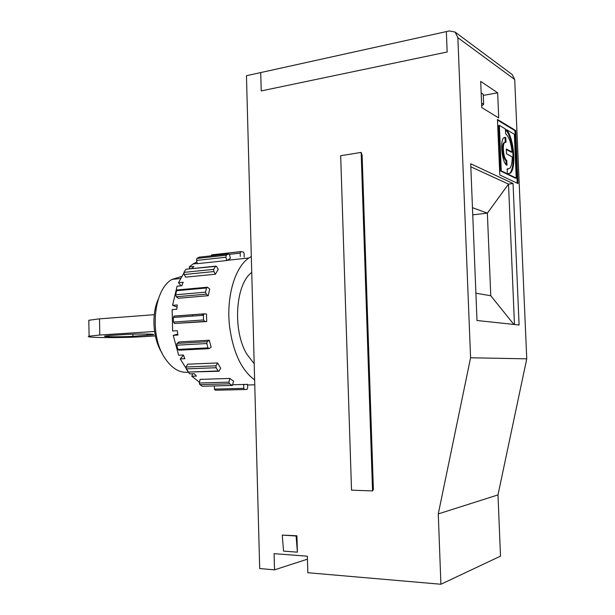 <?xml version="1.0" encoding="UTF-8"?>
<svg xmlns="http://www.w3.org/2000/svg" width="615" height="615" viewBox="0 0 615 615"><rect width="100%" height="100%" fill="white"/><g stroke="black" fill="none" stroke-linecap="round" stroke-linejoin="round"><path stroke-width="0.92" d="M296.922 535.773L296.099 536.003L297.406 552.162L296.922 535.773L282.254 535.104L296.099 536.003M192.449 316.095L192.472 315.072M497.658 92.796L480.692 81.388L481.768 107.594L498.711 117.957L497.658 92.796L483.298 95.402M254.195 363.742L246.876 354.232C232.378 330.586 235.407 284.099 251.743 272.437M244.432 384.498L246.769 384.429M183.447 355.278L180.218 358.899L189.574 373.874L194.225 373.705L196.423 376.088L191.772 376.249L199.475 382.207M177.766 334.091L173.222 335.344L178.658 355.239L183.347 355.016L184.9 358.683L180.218 358.899M206.84 343.539L207.985 347.875L209.085 348.644L211.13 347.198L209.292 340.226L207.132 341.709L206.84 343.539L176.759 345.184L177.919 349.428L207.985 347.875M351.519 490.163L372.544 490.924L373.39 489.517L362.112 155.188L361.151 152.412L340.679 155.718L351.519 490.163M204.603 321.407L206.686 321.537L206.509 314.042L204.111 313.865L203.419 315.287L203.527 319.954L204.603 321.407M204.111 313.865L174.053 316.079L173.338 317.486L173.445 322.06L174.537 323.482L204.426 321.422M174.537 323.482L206.686 321.537M516.223 178.089L515.47 178.189L506.775 173.991L507.544 173.884L516.223 178.089L514.348 134.301L506.706 129.757L505.922 129.888M507.544 173.884L510.611 173.053C516.546 166.903 513.717 137.576 506.706 130.065M481.583 103.051L483.667 104.342L481.699 105.895M512.072 152.113L506.299 148.961L506.506 153.804L512.272 156.879C512.203 162.552 511.357 166.381 509.727 168.364L507.144 168.948L507.352 173.791L501.263 170.847L499.349 125.391L505.399 128.981L505.661 133.855C508.882 136.469 511.019 142.557 512.072 152.113L511.311 152.22L506.322 149.506M110.569 335.444L124.976 334.522C136.684 333.73 157.063 333.922 153.289 334.768L132.955 336.305C121.639 337.058 101.413 336.897 104.896 336.059L110.569 335.444M155.341 335.913L142.865 336.682C121.301 338.104 82.594 337.827 89.083 336.197L99.791 335.029L154.557 331.493M505.238 142.173L505.046 137.591L504.331 137.345M505.814 137.476L503.608 137.898C499.588 141.581 502.34 163.69 506.991 165.312L506.783 160.461C503.747 159.354 501.978 144.986 504.6 142.588L506.014 142.311L505.814 137.476L505.046 137.591M446.359 31.596L449.319 30.942L455.108 32.08L457.86 37.676L470.59 357.784L438.272 513.909L440.909 584.25L307.831 572.726L307.339 556.198L274.075 553.646L274.528 569.844L259.699 568.56L246.454 75.722L446.359 31.596L447.159 52.006L261.237 90.928L447.159 52.006M173.222 335.344L177.919 335.052L177.297 330.701L172.607 331.001L172.131 309.591L176.82 309.222L177.251 304.948L172.561 305.332L177.012 307.108M218.233 269.439L216.534 266.387L215.681 266.141L213.666 269.355L213.874 271.553L215.365 274.221L218.233 269.439M470.59 357.784L526.748 358.829L497.989 494.914L500.502 556.137L440.909 584.25M438.272 513.909L497.989 494.914M517.207 183.209L514.947 130.641L497.481 120.079M515.693 130.526L497.458 119.464L499.787 174.975L517.976 183.57L515.693 130.526L514.947 130.641M244.209 257.132L244.109 253.311L243.309 252.019L240.88 251.604L240.196 253.134L240.281 256.486M211.168 255.832L211.883 254.825L240.734 251.62M229.357 254.333L240.196 253.134M215.98 365.81L216.126 367.724L218.079 370.968L218.917 371.252L220.693 368.201L217.556 362.95L215.98 365.81L186.053 367.017L186.199 368.885L216.126 367.724M187.075 269.109L191.772 268.547L193.848 266.464L189.236 266.948L189.958 268.732M499.349 125.391L498.58 125.514L500.487 170.955L506.583 173.899L507.352 173.791M501.263 170.847L500.487 170.955M481.168 92.911L483.252 94.256L483.667 104.342M209.715 289.012L207.486 287.213L206.509 287.989L205.579 292.148L206.263 294.162L208.216 295.707L209.715 289.012M192.695 373.759L191.772 376.249M472.751 214.85L487.372 213.136L472.466 207.67M475.902 293.217L490.77 295.738L487.372 213.136L508.513 184.116L514.471 324.489M507.967 169.187L507.16 169.286M297.406 552.162L283.546 551.125L282.254 535.104M173.338 317.486L203.419 315.287M173.445 322.06L203.527 319.954M230.441 258.385L229.503 254.641L228.488 253.918L226.182 255.24L225.905 257.262L226.735 260.545L230.441 258.385M199.298 383.007L228.964 382.13L229.495 383.791L232.393 385.451L233.592 381.146L229.726 378.433L200.098 379.378L199.298 383.007L199.844 384.636L202.297 386.266L231.917 385.467M246.984 389.426L247.668 387.727L247.576 384.344L243.64 384.452L243.74 388.357L244.555 389.518L246.984 389.426M232.854 384.752L243.64 384.452M214.351 385.951L214.427 389.103L243.74 388.357M506.783 160.461L506.022 160.569C502.978 159.462 501.21 145.102 503.831 142.711L504.938 142.296M181.679 276.489L172.115 279.364C153.566 289.181 148.999 334.967 164.828 358.061C171.746 368.385 179.534 373.113 188.213 372.229M470.821 166.796L508.513 184.116L513.048 183.524L519.091 324.981L477.002 320.507L470.698 163.767L513.048 183.524M183.754 273.26L178.504 282.723L183.155 282.277L181.771 285.737L177.112 286.167L172.561 305.332M274.528 569.844L307.431 559.173M88.821 321.061L88.814 320.269L99.507 318.847L154.257 314.696M177.558 289.919L176.582 290.695L175.613 294.777L176.313 296.745L178.304 298.26L208.216 295.707M207.132 341.709L177.066 343.385L179.28 341.925L209.292 340.226M199.844 384.636L229.495 383.791M228.488 253.918L199.175 257.162L196.815 258.469L196.523 260.453L225.905 257.262M196.523 260.453L197.361 263.674L226.735 260.545M457.86 37.676L514.709 79.504L512.21 74.553L455.108 32.08M514.709 79.504L526.748 358.829M177.919 349.428L179.05 350.189L208.562 348.674M186.199 368.885L188.19 372.067L218.079 370.968M188.19 372.067L218.41 371.276M490.77 295.738L513.848 324.42M186.53 269.17L215.45 266.395M185.792 269.47L183.954 272.376L213.666 269.355M177.066 343.385L176.759 345.184M183.954 272.376L184.162 274.536L213.874 271.553M184.162 274.536L185.676 277.142L215.365 274.221M229.726 378.433L228.964 382.13M202.297 386.266L231.893 385.451M196.815 258.469L226.182 255.24M178.504 282.723L181.102 285.798M508.467 174.091L509.85 173.153C515.801 167.011 512.964 137.691 505.945 130.18M176.313 296.745L206.263 294.162M186.053 367.017L187.675 364.203L217.556 362.95M372.544 490.924L361.151 152.412M176.582 290.695L206.509 287.989M162.053 353.095C152.904 338.965 151.213 314.242 158.355 298.998M202.312 314.35L202.512 315.357M214.427 389.103L215.258 390.233L244.555 389.518M506.199 164.712L506.022 160.569M196.9 261.89L193.102 263.935L189.236 266.948M175.613 294.777L205.579 292.148M254.625 379.886C241.649 370.391 233.331 352.879 229.679 327.341C225.928 297.56 234.761 267.279 248.898 257.985L251.312 256.493M147.162 335.413L147.139 334.045M132.955 336.305L132.909 334.168M99.507 318.847L99.791 335.029M261.237 90.928L260.722 72.578M211.598 254.91L240.596 251.689M504.6 142.588L503.831 142.711M180.526 278.534L172.115 279.364M173.868 316.164L203.926 313.942M186.03 269.216L215.681 266.141M88.814 320.269L89.083 336.197M509.85 173.153L510.611 173.053M177.02 289.965L206.94 287.251M247.591 384.998L254.764 384.798M193.102 263.935L197.315 263.489M227.058 260.314L248.898 257.985"/></g></svg>
